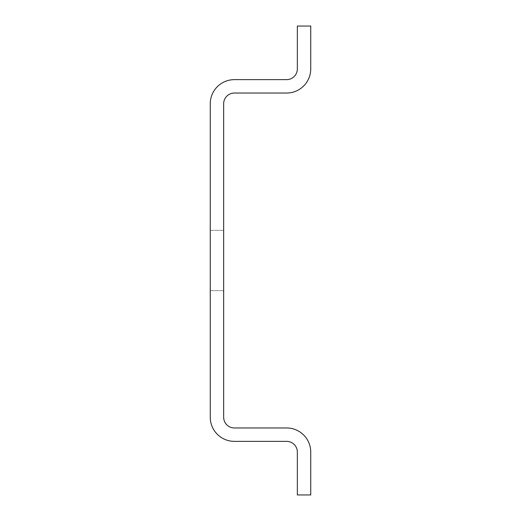 <?xml version="1.0" encoding="UTF-8"?>
<svg xmlns="http://www.w3.org/2000/svg" width="521" height="521" viewBox="0 0 521 521"><rect width="100%" height="100%" fill="white"/><g stroke="black" fill="none" stroke-linecap="round" stroke-linejoin="round"><path stroke-width="0.39" stroke-dasharray="2.6 1.95" d="M297.341 26.05L310.737 26.05L310.737 68.922A24.116 24.116 0 0 1 286.622 93.038L234.378 93.038A10.72 10.72 0 0 0 223.659 103.751L223.659 417.249A10.72 10.72 0 0 0 234.378 427.962L286.622 427.962A24.116 24.116 0 0 1 310.737 452.078L310.737 494.95L297.341 494.95L297.341 452.078A10.72 10.72 0 0 0 286.622 441.359L234.378 441.359A24.116 24.116 0 0 1 210.263 417.249L210.263 103.751A24.116 24.116 0 0 1 234.378 79.641L286.622 79.641A10.72 10.72 0 0 0 297.341 68.922L297.341 26.05M223.659 260.5L223.659 230.354L223.659 260.5M210.263 260.5L210.263 230.354L210.263 260.5M210.263 290.646L223.659 290.646L210.263 290.646M210.263 230.354L223.659 230.354L210.263 230.354"/><path stroke-width="0.78" d="M297.341 26.05L310.737 26.05L310.737 68.922A24.116 24.116 0 0 1 286.622 93.038L234.378 93.038A10.72 10.72 0 0 0 223.659 103.751L223.659 417.249A10.72 10.72 0 0 0 234.378 427.962L286.622 427.962A24.116 24.116 0 0 1 310.737 452.078L310.737 494.95L297.341 494.95L297.341 452.078A10.72 10.72 0 0 0 286.622 441.359L234.378 441.359A24.116 24.116 0 0 1 210.263 417.249L210.263 103.751A24.116 24.116 0 0 1 234.378 79.641L286.622 79.641A10.72 10.72 0 0 0 297.341 68.922L297.341 26.05"/></g></svg>
